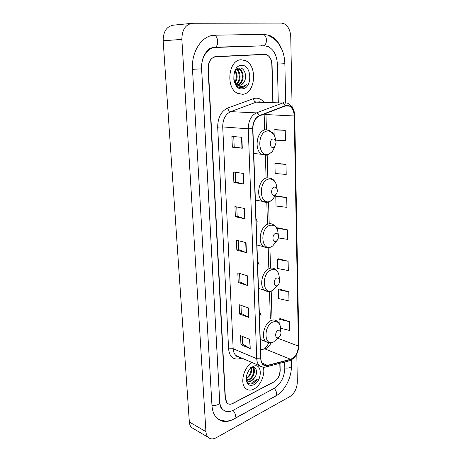 <?xml version="1.0" encoding="UTF-8"?>
<svg xmlns="http://www.w3.org/2000/svg" width="462" height="462" viewBox="0 0 462 462"><rect width="100%" height="100%" fill="white"/><g stroke="black" fill="none" stroke-linecap="round" stroke-linejoin="round"><path stroke-width="0.69" d="M261.053 315.442L259.251 310.741M257.247 221.275L256.023 218.543M259.055 264.645L257.507 260.943M255.203 176.074L254.487 174.59M272.828 102.212L271.823 64.449C271.523 59.638 269.831 56.404 266.736 54.747L264.466 54.308L216.031 56.56C211.07 57.484 208.512 61.423 208.35 68.37L225.41 398.573L227.206 403.112C228.748 404.464 230.619 404.591 232.825 403.493L274.11 381.843C277.806 379.418 279.764 375.67 279.995 370.605L279.799 363.317M278.297 102.385L277.356 64.108C276.842 55.394 273.764 49.538 268.11 46.541L264.212 45.784L215.587 47.447C207.663 47.447 200.849 57.715 201.634 68.786L219.704 401.495C219.929 405.018 220.992 407.715 222.892 409.586C225.71 412.069 229.129 412.295 233.154 410.256L274.301 388.288C280.902 383.887 284.407 377.171 284.811 368.139L284.661 362.035M292.082 106.918L290.754 36.954C290.361 30.174 288.022 25.705 283.737 23.545L281.439 23.1L192.764 23.256C185.649 24.249 182.011 29.632 181.849 39.409L205.925 431.652C206.092 434.049 206.814 435.92 208.096 437.248C210.285 439.281 213.017 439.431 216.297 437.699L289.859 396.61C294.513 393.381 297.002 388.519 297.326 382.022L296.795 354.042M191.129 23.418L173.885 25.11C166.84 26.086 163.259 31.301 163.155 40.754L189.339 422.014C189.518 424.359 190.252 426.195 191.534 427.512L194.011 428.967M263.837 54.51L262.843 54.383M281.271 48.06C278.471 41.846 274.607 37.641 269.675 35.459L263.877 34.327L214.992 35.199C202.304 34.939 191.141 51.473 192.492 69.352L211.96 405.463C212.335 410.972 213.993 415.205 216.944 418.156C221.523 422.251 227.073 422.597 233.587 419.207L276.894 395.333M262.751 54.551L215.766 56.762C210.805 57.692 208.241 61.625 208.079 68.578L225.161 398.55L226.963 403.095C228.505 404.441 230.382 404.568 232.588 403.47L274.312 381.6C278.008 379.175 279.966 375.433 280.191 370.368L280.001 363.265M241.233 59.777C228.355 59.506 225.358 88.126 237.601 93.318L242.562 94.3C255.359 93.832 257.877 65.616 245.432 60.614L241.233 59.777C228.355 59.506 225.358 88.126 237.601 93.318L242.562 94.3C255.359 93.832 257.877 65.616 245.432 60.614L241.233 59.777M252.148 362.566C243.757 366.88 239.587 383.708 245.726 388.507C248.025 390.436 250.762 390.615 253.944 389.039C260.568 385.822 265.454 374.33 263.305 367.192C265.454 374.33 260.568 385.822 253.944 389.039C250.762 390.615 248.025 390.436 245.726 388.507C239.587 383.708 243.757 366.88 252.148 362.566M286.394 105.532L289.535 106.145C292.434 107.952 293.999 111.232 294.219 115.979L298.423 346.102C297.955 352.806 295.345 357.201 290.598 359.297L267.434 365.378C265.777 365.788 264.345 365.477 263.138 364.437C261.787 363.19 261.053 361.301 260.932 358.778L252.881 128.667C252.997 122.297 255.174 118.047 259.396 115.91L286.394 105.532M286.388 105.244L259.355 115.621C255.018 117.81 252.789 122.17 252.668 128.702L260.741 358.87C261.244 364.027 263.467 366.279 267.411 365.633L290.575 359.54C295.437 357.392 298.111 352.887 298.591 346.021L294.404 115.956C293.832 108.957 291.164 105.388 286.388 105.244M280.59 328.222L289.634 330.486L289.443 321.685L280.122 318.509M288.785 291.868L278.257 289.662L278.494 298.596L288.987 300.895L288.785 291.868L279.354 289.05M288.115 261.261L277.454 259.373L277.697 268.538L288.317 270.53L288.115 261.261L278.569 258.824M275.681 140.153L285.458 140.644L285.233 130.324L275.208 129.626M285.984 164.403L274.913 163.565L275.173 173.498L286.203 174.445L285.984 164.403L276.08 163.236M286.711 197.563L275.779 196.356L276.039 206.023L286.925 207.34L286.711 197.563L276.934 195.952M278.367 237.924L287.63 239.356L287.422 229.839L277.76 227.801M273.059 102.218L272.06 64.605C271.766 59.806 270.068 56.572 266.978 54.909L264.709 54.47M248.989 317.51L239.616 314.079L239.206 304.706L248.614 308.01L248.989 317.51L248.689 317.377L248.313 307.906M250.219 348.614L240.956 344.785L240.558 335.66L249.855 339.368L250.219 348.614L249.555 339.252M245.085 218.855L235.377 216.776L234.933 206.589L244.675 208.524L245.085 218.855L244.773 218.774L244.363 208.46M243.711 184.061L233.882 182.484L233.425 172.003L243.289 173.423L243.711 184.061L243.393 183.997L242.972 173.377M242.29 148.238L232.346 147.193L231.872 136.411L241.857 137.283L242.29 148.238L241.972 148.198L241.539 137.26M247.724 285.539L238.242 282.536L237.82 272.903L247.337 275.774L247.724 285.539L247.418 285.424L247.031 275.681M246.425 252.668L236.827 250.115L236.4 240.211L246.027 242.625L246.425 252.668L246.113 252.57L245.72 242.55M236.827 250.115L238.588 249.555M238.207 240.662L238.588 249.584L246.113 252.57M238.242 282.536L239.974 281.912M239.611 273.44L239.974 281.941L247.418 285.424M232.346 147.193L234.194 146.876L241.972 148.198M233.882 182.484L235.701 182.08L243.393 183.997M235.377 216.776L237.168 216.297M236.763 206.953L237.168 216.32L244.773 218.774M240.956 344.785L242.637 344.028M242.307 336.359L242.637 344.069L249.925 348.464M239.616 314.079L241.326 313.392M240.979 305.33L241.326 313.427L248.689 317.377M287.422 229.839L276.79 228.303M276.75 228.228L277.853 227.76M275.779 196.356L277.027 195.917M274.913 163.565L276.178 163.213M285.233 130.324L274.018 129.874L275.306 129.608M274.157 134.944L274.018 129.874M277.454 259.373L278.661 258.778M278.257 289.662L279.446 288.998M289.443 321.685L279.036 319.184L280.209 318.457M279.152 323.435L279.036 319.184M235.701 182.097L235.279 172.268M234.194 146.893L233.749 136.573M234.153 80.862L236.117 83.726L237.56 84.8L239.801 85.245C241.511 85.043 242.897 83.992 243.965 82.103C242.377 84.228 240.852 85.274 239.385 85.239M236.232 69.664L237.976 69.069L239.87 69.485C244.791 71.708 244.005 83.576 238.115 85.031M236.96 84.794L235.32 83.68M233.945 74.313L233.83 79.389M235.325 70.842C237.768 74.561 237.734 78.523 235.227 82.733M234.783 71.096C236.867 74.33 236.891 78.026 234.846 82.19M236.631 69.439L236.833 69.537C241.089 71.483 241.331 81.254 236.683 84.24M236.255 69.652C237.947 70.328 238.998 72.753 239.397 76.923C238.958 80.475 237.936 82.808 236.325 83.934M237.763 69.092L239.108 69.496C243.942 71.749 243.237 83.062 237.757 84.892M243.965 82.103C247.592 76.871 244.571 67.671 239.824 67.983C231.26 67.752 232.219 88.126 241.129 87.722L241.557 87.705C243.41 87.497 244.999 86.475 246.327 84.638C244.594 86.071 242.706 86.677 240.662 86.446C238.946 86.215 237.433 85.303 236.117 83.726M241.447 65.379C230.688 65.471 231.785 90.488 242.354 88.825C252.766 88.427 251.957 64.282 241.447 65.379M246.327 84.638C244.75 86.585 242.96 87.607 240.968 87.716M239.489 67.995L241.834 71.385M273.261 147.511L274.763 146.621L276.074 142.567C275.791 140.101 274.774 138.895 273.03 138.952C269.213 139.397 269.473 148.429 273.261 147.511M274.555 195.345L275.652 194.75C276.778 193.676 277.333 192.227 277.31 190.402C277.038 188.034 276.045 186.937 274.33 187.116C270.593 187.815 270.848 196.5 274.555 195.345M275.797 241.36L276.519 240.991C277.835 239.934 278.494 238.404 278.499 236.417C278.24 234.136 277.264 233.148 275.583 233.437C271.922 234.373 272.164 242.729 275.797 241.36M276.992 285.655L277.367 285.47C278.852 284.436 279.608 282.848 279.643 280.705C279.389 278.522 278.436 277.627 276.784 278.026C273.204 279.181 273.435 287.225 276.992 285.655M278.39 337.566L278.401 337.56C280.047 336.561 280.908 334.915 280.983 332.623C280.74 330.544 279.81 329.758 278.193 330.278C274.699 331.676 274.925 339.362 278.39 337.566M251.236 367.735C252.333 372.101 250.71 375.727 246.367 378.615L248.308 381.156L251.507 380.994L255.128 376.957C253.742 379.083 252.408 380.37 251.126 380.815L248.094 381.034M251.675 367.382L253.286 368.006C255.988 370.102 253.546 378.187 249.076 379.868L247.187 380.272M253.286 368.006L252.599 367.706C255.307 369.843 252.806 377.899 248.4 379.556L246.927 379.937M248.822 370.478L246.789 374.878M250.618 367.585C252.269 372.967 247.395 377.829 246.24 378.037M246.24 377.916C246.679 382.738 248.833 384.69 252.697 383.766L257.224 379.377L252.269 382.265L248.308 381.156M253.078 366.522C249.035 368.936 246.748 372.898 246.211 378.401C246.581 384.367 249.105 386.492 253.782 384.771C262.786 380.607 262.243 361.821 253.164 366.476L253.078 366.522M255.128 376.957C258.287 371.673 255.752 365.696 251.675 367.804L250.069 368.861M257.224 379.377C255.105 382.432 252.737 383.968 250.133 383.997M253.707 367.446L253.996 369.011M254.019 367.504L254.36 370.264M213.531 35.308C217.827 34.656 219.375 45.247 215.286 47.182L212.965 47.32M262.295 45.848L261.452 45.617M291.245 360.042L291.372 365.91C290.783 367.683 288.594 368.37 284.806 367.977M274.965 396.454L275.791 396.003L276.594 393.566C276.449 391.533 275.612 389.812 274.087 388.403M233.968 418.843L234.788 418.399L235.528 415.881C235.337 413.744 234.477 411.908 232.946 410.366M211.948 405.249C216.378 405.757 218.971 404.81 219.727 402.414L201.611 68.832C201.386 63.635 202.327 58.951 204.423 54.782C207.334 50.936 207.288 48.181 215.286 47.182L263.086 45.819M192.492 69.34L201.611 68.826M262.399 34.431C266.741 33.818 268.081 43.711 263.918 45.53L265.009 45.79M268.197 35.562C272.62 37.081 277.402 41.632 278.216 43.024L282.028 49.746C283.789 54.129 284.731 58.778 284.858 63.692L277.356 64.097M189.339 422.014L205.925 431.652M163.155 40.754L181.849 39.409M290.598 359.297L264.801 348.868L266.002 348.44C268.104 347.389 269.808 345.507 271.119 342.781M260.62 349.855L264.801 348.868L260.603 349.405M294.219 115.979L265.979 114.559L265.898 113.369M260.741 358.87L256.739 358.714L248.261 128.8C248.406 120.842 251.126 115.535 256.422 112.89L283.807 102.558M259.875 101.807L256.289 102.148L230.711 111.642C225.456 114.178 222.788 119.265 222.719 126.917L233.166 348.712C233.345 351.744 234.28 354.025 235.978 355.561L239.206 356.959C237.318 356.751 236.238 356.283 235.978 355.561L259.488 365.748C257.808 364.189 256.889 361.844 256.739 358.714L233.166 348.712L228.58 348.833L217.689 127.114C217.769 117.544 221.107 111.192 227.702 108.05L253.332 98.695C257.236 97.436 260.683 98.51 263.681 101.923M285.019 105.596C284.367 103.99 283.408 103.118 282.132 102.98L256.289 102.148C254.787 101.9 253.805 100.745 253.332 98.695M217.689 127.114L222.719 126.917L248.261 128.8L252.668 128.702M262.947 367.151L259.488 365.748C261.636 367.238 263.987 367.602 266.539 366.822L265.5 367.082M267.411 365.633L266.539 366.822L288.704 360.966M227.702 108.05C228.211 110.164 229.216 111.359 230.711 111.642L256.422 112.89C257.692 113.051 258.668 113.964 259.355 115.621M290.575 359.54L289.703 360.701C295.397 358.102 298.458 353.003 298.891 345.403L294.744 115.795L294.404 115.956M298.591 346.021L298.891 345.403M241.961 358.154L238.929 358.887C232.912 359.788 229.458 356.433 228.58 348.833M215.766 56.762L214.582 56.809M239.628 357.143L238.929 358.887M267.434 365.378L262.041 363.068M298.423 346.102L277.72 338.219M272.031 319.352L271.2 291.152M270.507 267.845L269.906 247.505M269.207 223.77L268.566 202.183M267.845 177.656L267.175 154.984M266.43 129.724L265.979 114.559L264.143 114.056M237.612 356.271L237.462 356.681M264.149 114.23L264.616 129.73M275.739 140.904C274.971 134.205 272.182 130.896 267.382 130.977C256.757 132.092 257.611 157.068 268.064 154.389L272.176 151.929L275.231 146.004M273.874 134.459L269.6 130.567L265.54 129.799C256.681 130.509 253.759 150.237 261.862 154.389L266.303 155.215L267.117 155.007M276.981 188.808L276.963 188.109C276.236 181.658 273.51 178.638 268.786 179.054C258.385 180.879 259.211 204.885 269.444 201.571L272.459 199.919L276.051 194.346M275.814 183.177C274.711 180.908 273.285 179.372 271.541 178.575L266.978 177.789C258.651 179.048 255.446 197.239 262.786 201.409L267.596 202.264M278.401 235.62L278.141 233.512C277.443 227.316 274.774 224.578 270.131 225.3C259.956 227.783 260.753 250.872 270.767 246.974L272.747 245.963L276.75 240.817M277.46 229.851C276.449 227.258 275.075 225.548 273.337 224.717C271.835 223.706 270.172 223.452 268.358 223.96C260.504 225.687 257.097 242.585 263.756 246.708L268.064 247.736M279.579 280.105L279.273 277.24C278.603 271.281 275.993 268.809 271.437 269.825C261.469 272.909 262.231 295.143 272.043 290.702L273.082 290.2L277.356 285.481M278.869 274.532C278.032 271.829 276.744 270.022 274.994 269.098C273.429 267.972 271.662 267.741 269.687 268.41C262.254 270.547 258.708 286.342 264.755 290.39L268.543 291.516M280.942 332.166L280.607 328.517C279.96 322.84 277.414 320.668 272.955 322.014C263.236 325.779 263.969 347.014 273.539 341.978L277.789 338.12M280.37 326.594C279.845 324.128 278.673 322.285 276.859 321.067C275.254 319.825 273.388 319.64 271.246 320.518C264.264 323.082 260.62 337.751 266.002 341.666L269.184 342.839M284.858 63.692L285.707 103.245M291.372 365.91C291.718 377.5 284.8 391.002 275.791 396.003L234.788 418.399C230.22 421.587 224.688 421.864 218.185 419.219M221.604 408.899C220.466 407.016 219.843 404.885 219.733 402.5M191.534 427.512L208.096 437.248M289.535 106.145L284.817 105.971M294.744 115.795C294.473 109.644 292.117 105.486 287.682 103.309M270.339 318.745L269.513 291.476M268.786 267.365L268.191 247.73M267.452 223.458L266.817 202.402M266.066 177.656L265.384 155.111M264.304 348.244C266.048 347.147 267.579 345.339 268.89 342.833M236.428 69.548L236.833 69.537M239.108 69.496L239.87 69.485M274.763 146.621L272.176 151.929L267.533 154.903L253.748 153.488M275.652 194.75L272.459 199.919L269.075 201.923C266.921 202.61 264.824 202.443 262.786 201.409L255.376 200.058M276.519 240.991L272.747 245.963L270.536 247.193C268.197 248.071 265.933 247.909 263.756 246.708L256.953 245.004M277.367 285.47L273.082 290.2L271.927 290.812C269.433 291.874 267.042 291.736 264.755 290.39L258.472 288.404M278.401 337.56L273.539 341.978C270.894 343.272 268.382 343.162 266.002 341.666L260.256 339.408M251.675 367.804L253.164 366.476"/></g></svg>
